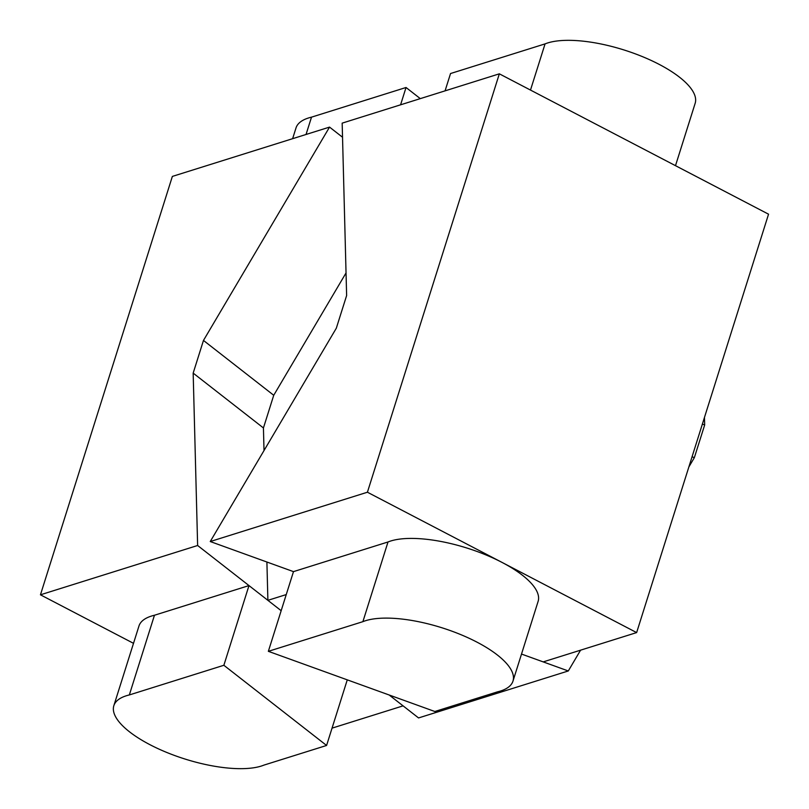 <?xml version="1.0" encoding="UTF-8"?>
<svg xmlns="http://www.w3.org/2000/svg" width="809" height="809" viewBox="0 0 809 809"><rect width="100%" height="100%" fill="white"/><g stroke="black" fill="none" stroke-linecap="round" stroke-linejoin="round"><path stroke-width="1.21" d="M129.339 694.941L223.86 665.281L326.583 745.463L263.936 765.112A83.853 29.478 17.5 0 1 261.246 766.072A83.853 29.478 17.5 0 1 166.705 752.431A83.853 29.478 17.5 0 1 113.836 705.701A83.853 29.478 17.5 0 1 126.366 695.75A83.853 29.478 17.5 0 1 129.339 694.941L154.458 615.245L248.99 585.585L281.168 610.704L267.89 600.339L266.899 562.012M113.836 705.701L138.966 626.004A83.853 29.478 17.5 0 1 151.495 616.053A83.853 29.478 17.5 0 1 154.458 615.245M292.615 138.683L296.013 127.913A83.853 29.478 17.5 0 1 308.542 117.962A83.853 29.478 17.5 0 1 311.505 117.153L306.045 134.476M133.505 643.327L40.45 594.807L197.629 545.499L248.99 585.585L223.86 665.281M40.45 594.807L172.368 176.413L329.546 127.104L342.531 137.237M203.474 340.437L193.169 373.111L263.431 427.951L273.735 395.277L203.474 340.437L329.546 127.104M197.629 545.499L193.169 373.111M362.887 621.666A83.853 29.478 17.5 0 1 365.577 620.705A83.853 29.478 17.5 0 1 460.119 634.347A83.853 29.478 17.5 0 1 512.987 681.087A83.853 29.478 17.5 0 1 500.458 691.038A83.853 29.478 17.5 0 1 497.495 691.847L434.837 711.505L268.355 651.326L362.887 621.666L388.017 541.969A83.853 29.478 17.5 0 1 390.707 541.009A83.853 29.478 17.5 0 1 502.025 562.407L636.632 632.587L543.213 661.893L521.512 654.056L568.292 670.964L418.556 717.937L389.149 694.982L403.074 705.863L332.054 728.14M311.505 117.153L406.037 87.493L420.296 98.627M406.037 87.493L400.576 104.816M326.583 745.463L347.273 679.853M268.355 651.326L293.485 571.629L210.249 541.534L367.417 492.226L502.025 562.407A83.853 29.478 17.5 0 1 538.116 601.39L512.987 681.087M445.071 90.861L450.532 73.538L545.064 43.888A83.853 29.478 17.5 0 1 547.754 42.928A83.853 29.478 17.5 0 1 642.295 56.569A83.853 29.478 17.5 0 1 695.164 103.299L675.495 165.673M293.485 571.629L388.017 541.969M210.249 541.534L336.322 328.201L346.626 295.528L342.167 123.14L499.345 73.831L768.55 214.193L636.632 632.587M367.417 492.226L499.345 73.831M545.064 43.888L530.492 90.082M568.292 670.964L580.579 650.173M688.864 466.945L694.365 457.631L704.669 424.958L704.467 417.434M346.04 272.936L273.735 395.277M264.017 450.552L263.431 427.951M267.89 600.339L286.255 594.575M692.059 456.792L694.365 457.631M702.364 424.118L704.669 424.958"/></g></svg>
